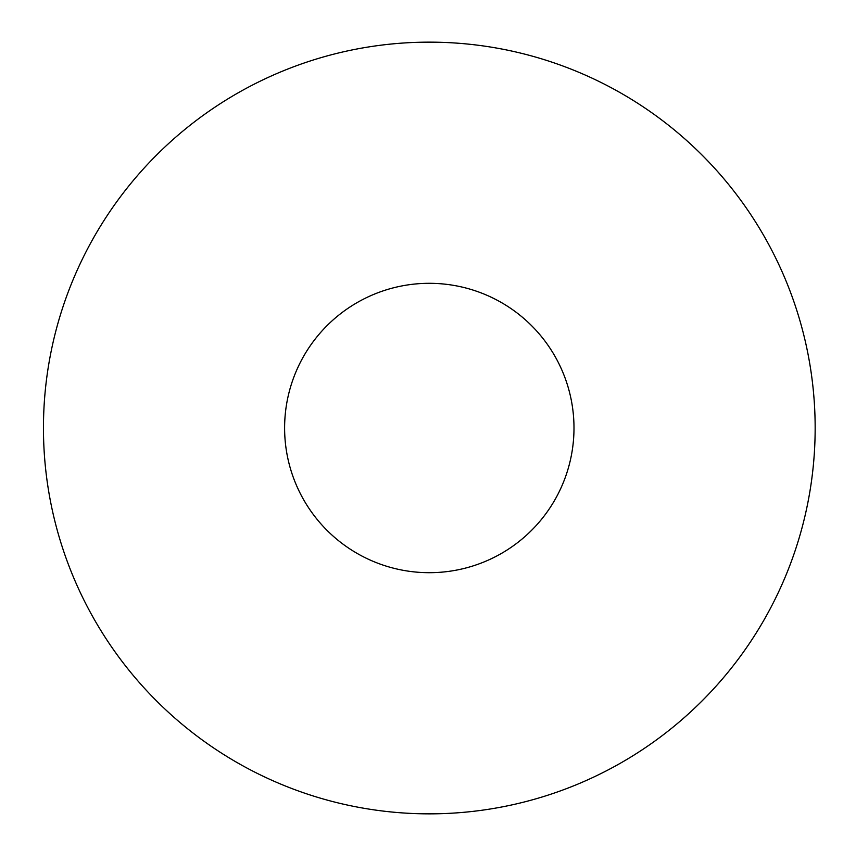 <?xml version="1.0" encoding="UTF-8"?>
<svg xmlns="http://www.w3.org/2000/svg" width="856" height="856" viewBox="0 0 856 856"><rect width="100%" height="100%" fill="white"/><g stroke="black" fill="none" stroke-linecap="round" stroke-linejoin="round"><path stroke-width="1.28" d="M284.609 428A144.696 144.696 0 0 0 501.648 553.308A144.696 144.696 0 0 0 501.648 302.692A144.696 144.696 0 0 0 284.609 428M43.453 428A385.853 385.853 0 0 0 622.226 762.161A385.853 385.853 0 0 0 622.226 93.839A385.853 385.853 0 0 0 43.453 428"/></g></svg>
